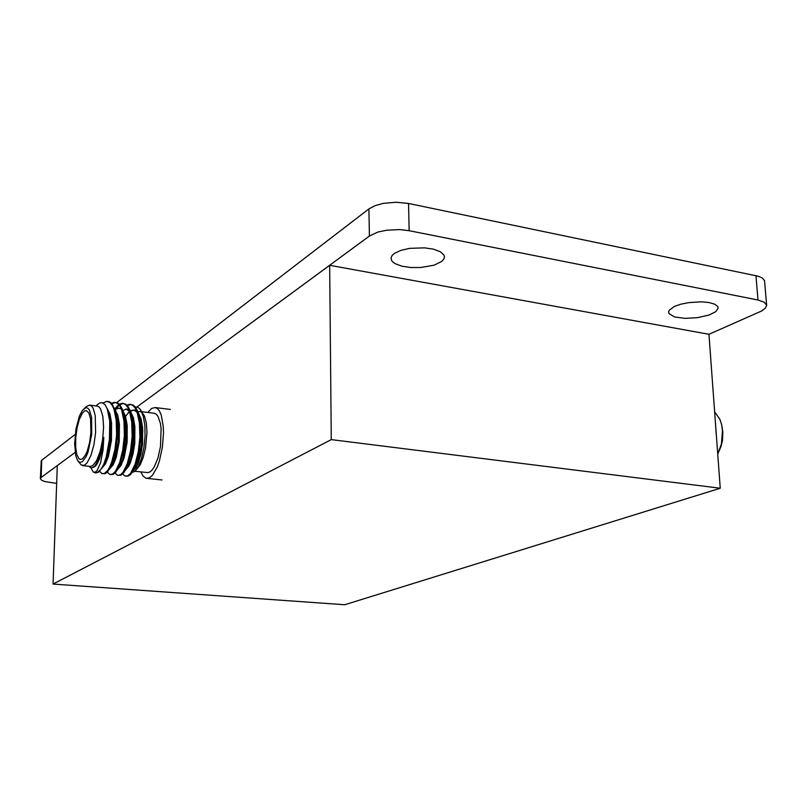 <?xml version="1.0" encoding="UTF-8"?>
<svg xmlns="http://www.w3.org/2000/svg" width="807" height="807" viewBox="0 0 807 807"><rect width="100%" height="100%" fill="white"/><g stroke="black" fill="none" stroke-linecap="round" stroke-linejoin="round"><path stroke-width="1.21" d="M394.452 253.438L392.131 255.557L391.082 257.776L391.526 260.368L392.928 262.114L395.198 263.707L401.916 266.209L410.753 267.551L420.518 267.571L434.085 265.16L441.651 261.498L443.789 259.208L444.465 257.221L443.961 255.002L440.269 251.663L433.46 249.151L424.442 247.81L409.583 248.385L400.837 250.412L394.452 253.438M674.148 306.579L669.215 310.251L668.569 311.906L669.033 313.651L674.581 316.899L685.002 318.362L697.561 317.676L709.071 315.023L715.688 311.744L718.149 308.274L717.685 306.509L714.588 304.178L708.949 302.544L701.424 301.808L688.633 302.575L680.624 304.229L674.148 306.579M41.782 460.121L41.117 477.441L40.35 478.581L41.278 460.615L75.172 434.489M116.692 402.602L368.92 208.942L374.952 205.704L383.224 203.404L396.096 202.244L408.574 203.465L758.106 276.155L762.242 277.901L764.552 280.624L766.65 305.258L764.249 302.171L757.955 299.992L755.967 275.631M720.207 488.255L331.223 439.664L53.03 584.046L344.68 604.756L720.207 488.255L708.949 334.32L761.576 310.957L765.46 308.123L766.65 305.258M408.574 203.465L409.199 230.731L399.939 229.632L386.856 230.187L377.979 232.043L369.354 236.017L368.92 208.942M40.35 478.581L41.5 480.125L44.91 481.527L56.651 483.353M82.617 465.609L90.344 466.446L92.694 465.689L96.658 460.595L100.159 451.436L102.6 439.714L103.558 427.397L102.872 416.604L100.683 409.099L99.13 406.99L97.365 406.092L89.819 405.144L91.564 406.042L93.087 408.15L95.246 415.655L95.619 432.592L93.884 444.899L90.858 455.592L87.085 462.885L84.382 465.296L81.255 465.054L77.795 460.777L79.943 462.381L82.375 461.725L86.278 456.348L88.054 451.93L91.665 434.519L91.544 417.35L89.355 409.986L87.781 408.15L85.986 407.666L82.425 410.339L79.399 416.13L75.949 429.011L74.607 443.598L75.757 455.773L77.795 460.777M86.662 406.375L89.819 405.144M82.465 458.89L85.623 454.724L87.106 451.345L89.527 442.69L90.919 432.744L90.626 419.075L88.891 413.002L86.258 410.571L84.311 411.106L82.385 413.103L79.389 419.196L77.048 427.841L75.717 437.646L75.626 447.028L76.776 454.492L79.015 458.8L80.569 459.526L82.465 458.89M88.77 466.275L90.737 467.798L92.583 467.626L94.732 465.921L96.88 462.623L101.248 451.022L103.831 437.404L103.104 449.751L100.593 462.794L97.011 470.673L95.085 472.236L93.33 472.095L96.951 472.771L100.966 469.402L103.79 464.237L106.231 457.085L109.49 439.29L109.702 421.012L107.27 408.806L104.9 404.549L102.035 402.733L99.685 403.026L95.831 405.901M137.967 411.893L140.015 411.479L141.891 412.266M135.263 406.899L137.684 407.222L139.561 408.604L144.584 416.261L146.36 423.241L146.985 432.401L145.593 447.774L143.283 457.297L140.176 464.882L135.082 471.066M140.589 409.885L143.273 416.2L144.806 425.289L145.028 436.163L143.918 447.512L141.618 457.962L138.471 466.204L134.89 471.238L132.146 472.539M140.842 471.873L143.021 475.999L146.168 478.299L149.416 477.855L152.462 475.313L157.325 466.85L159.413 460.979L162.439 447.199L163.508 432.703L163.246 425.965L161.188 414.919L159.493 411.076L157.446 408.574L155.126 407.485L151.585 408.423L147.792 412.458M142.839 430.605L141.992 434.216M140.206 452.808L140.357 456.439M134.89 471.238L147.832 472.599L150.001 471.873L152.16 469.956L154.258 466.91L157.96 457.942L160.472 446.432L161.138 428.709L160.482 423.695L157.99 416.291L156.286 414.193L154.349 413.285L141.85 411.711M132.6 418.409L133.205 417.259M102.449 467.152L98.888 472.004L95.266 472.963M93.33 472.095L90.868 467.828M102.953 403.026L106.695 401.341L109.984 402.532L112.163 405.175L113.938 409.119L116.178 420.134L116.561 434.559L114.967 449.085L111.8 461.816L109.772 466.87L107.613 470.602L104.295 473.548L101.813 473.457L99.695 471.248M126.901 405.134L129.715 404.277L133.266 405.124L135.536 407.242L137.876 411.661L140.62 425.198L140.751 439.381L138.058 457.508L135.707 465.296L132.933 471.308L130.452 474.607L128.041 476.15L124.762 475.908L122.654 473.931M130.472 404.327L133.004 405.477L135.253 408.11L137.109 412.044L139.45 422.989L139.893 437.323L138.29 451.738L135.041 464.368L130.734 473.073L128.111 475.585L125.69 476.18M119.275 404.206L122.099 403.298L125.61 404.125L128.333 406.899L130.119 410.481L132.883 424.018L133.024 438.403L131.248 452.445L126.558 467.959L123.945 472.468L120.818 475.192L117.378 475.192L115.038 473.043M127.324 405.588L130.855 404.398M122.866 403.349L125.367 404.499L127.597 407.132L129.423 411.076L131.733 422.041L132.146 436.405L130.552 450.861L127.335 463.521L123.068 472.256L120.475 474.778L118.074 475.373M111.608 403.268L114.453 402.33L117.923 403.127L120.072 405.124L122.321 409.29L125.105 422.848L125.256 437.414L123.461 451.678L118.73 467.344L115.714 472.317L113.162 474.375L109.732 474.375L107.381 472.145M115.24 409.714L119.164 405.074M119.698 404.66L123.249 403.429M115.219 402.37L117.691 403.52L119.9 406.153L121.696 410.097L123.975 421.083L124.369 435.487L122.775 449.973L119.587 462.673L115.361 471.429L112.798 473.961L110.438 474.566M114.776 408.867L118.74 404.549M107.543 401.392L109.641 401.846L111.79 403.46L115.209 410.138L117.287 421.668L117.449 436.426L115.633 450.891L112.244 463.4L107.492 472.034L105.263 473.648L102.751 473.749M112.193 403.621L115.603 402.451M103.831 437.404L101.944 450.407L99.574 458.79L96.739 464.63L94.833 466.728L92.966 467.435M106.968 408.06L109.903 414.021L111.578 423.07L111.497 440.44L108.481 456.348L105.364 464.126L102.065 467.889M114.947 409.331L117.802 415.413L119.416 424.452L119.285 441.57L116.279 457.196L113.182 464.872L109.883 468.665M115.159 409.613L118.75 408.11M114.836 409.018L117.6 407.989L121.282 408.988M122.735 410.42L125.579 416.523L127.183 425.511L127.052 442.458L124.076 457.922L120.979 465.568L117.671 469.432M122.775 410.541L126.366 409.068M126.931 409.119L129.029 410.027M130.502 411.52L133.316 417.623L134.91 426.56L134.789 443.336L133.084 453.837L130.361 462.865L128.747 466.264L125.428 470.188M125.156 418.54L125.801 417.33M130.452 411.399L133.962 410.027M134.517 410.077L136.726 411.056M138.219 412.609L141.013 418.722L142.607 427.609L142.496 444.203L140.801 454.593L138.088 463.551L136.474 466.96L133.145 470.945M125.327 448.016L125.62 442.882M126.296 437.162L126.517 435.699M98.333 459.365L96.164 463.904M108.219 411.822L110.65 423.504L110.478 440.642L107.502 456.258L105.253 462.35L101.702 468.494M115.855 412.498L118.468 424.633L118.296 441.55L115.34 456.964L113.101 463.016L109.611 469.129M123.683 413.719L126.245 425.773L126.074 442.458L123.148 457.67L120.929 463.682L117.479 469.755M125.983 408.998L129.534 411.378M131.47 414.929L133.992 426.903L133.811 443.366L130.916 458.366L128.716 464.338L125.317 470.37M124.843 417.239L129.473 411.308M130.23 410.773L133.851 410.006L137.261 412.468M139.228 416.14L141.699 428.033L141.518 444.264L138.653 459.062L134.224 468.857M124.439 452.646L125.146 442.831M126.043 437.132L126.548 434.65M113.192 462.26L112.526 462.623M715.476 423.574L716.394 436.073M717.695 453.978L721.418 443.921L722.517 430.877L721.619 424.704L719.814 419.237L714.619 411.792M721.619 424.704L722.83 432.219L722.416 440.551L720.974 446.685L717.705 454.059M715.496 423.887L716.243 434.075M108.804 413.497L107.755 410.208M116.652 414.687L115.209 410.138M124.46 415.877L123.047 411.388M132.227 417.078L130.855 412.629M139.964 418.268L138.633 413.88M135.263 467.293L133.125 470.975M53.03 584.046L57.287 465.548L75.132 452.424L41.117 477.441M708.949 334.32L329.609 265.251L136.938 406.97L369.354 236.017M331.223 439.664L329.609 265.251M129.806 412.216L128.838 412.922L129.806 412.216M409.199 230.731L757.955 299.992M84.009 408.614L86.884 406.183M127.435 437.303L126.467 437.182M161.965 480.014L146.662 478.4M170.398 409.442L155.126 407.485M134.729 443.941L133.76 443.83M126.992 443.043L124.803 442.791"/></g></svg>
